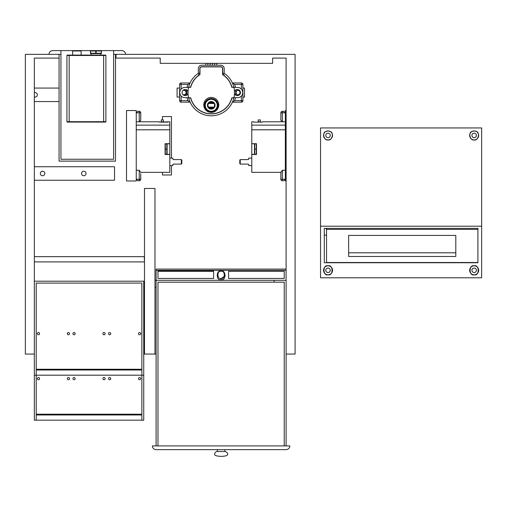 <?xml version="1.0" encoding="UTF-8"?>
<svg xmlns="http://www.w3.org/2000/svg" width="507" height="507" viewBox="0 0 507 507"><rect width="100%" height="100%" fill="white"/><g stroke="black" fill="none" stroke-linecap="round" stroke-linejoin="round"><path stroke-width="0.76" d="M34.343 96.932A2.25 2.25 0 0 0 37.341 94.815A2.25 2.25 0 0 0 34.343 92.692M42.582 171.239A2.25 2.25 0 0 0 40.338 173.489A2.25 2.25 0 0 0 42.582 175.733A2.25 2.25 0 0 0 44.831 173.489A2.25 2.25 0 0 0 42.582 171.239M83.794 171.239A2.25 2.25 0 0 0 81.545 173.489A2.25 2.25 0 0 0 83.794 175.733A2.25 2.25 0 0 0 86.044 173.489A2.25 2.25 0 0 0 83.794 171.239M182.812 94.568A2.25 2.25 0 0 0 186.075 92.566A2.25 2.25 0 0 0 182.812 90.557M237.251 94.752A2.25 2.25 0 0 0 240.02 92.566A2.25 2.25 0 0 0 237.251 90.379M286.1 58.096L286.1 354.063L295.093 354.063L295.093 54.35L116.014 54.35L116.014 58.096L160.225 58.096L160.225 63.343L272.614 63.343L272.614 58.096L286.1 58.096L272.614 58.096M286.1 180.98L285.352 180.98L285.352 110.545L286.1 110.545M154.977 354.063L154.977 188.471L144.489 188.471L144.489 354.063L156.099 354.063M59.066 54.35L59.066 58.096L34.343 58.096L34.343 354.063L25.35 354.063L25.35 54.35L60.941 54.35L60.941 159.249L113.619 159.249L113.619 50.605L121.857 50.605C124.12 50.846 125.368 52.094 125.603 54.35C125.368 52.094 124.12 50.846 121.857 50.605M143.741 354.063L144.489 354.063M115.488 58.096L116.014 58.096M126.503 110.545L126.503 180.98L136.244 180.98L136.244 110.545L126.503 110.545M34.343 101.558L59.066 101.558M59.066 88.066L34.343 88.066M34.343 180.232L114.519 180.232L114.519 166.746L34.343 166.746M179.617 88.066L177.082 88.066L177.082 97.059L179.617 97.059M242.91 97.059L244.52 97.059L244.52 88.066L242.91 88.066M171.461 158.095L171.461 116.54L162.468 116.54L162.468 119.912M162.468 121.788L162.468 122.124M162.468 172.336L162.468 174.985L171.461 174.985L171.461 165.593M59.066 58.096L59.066 161.125L115.488 161.125L115.488 54.35M52.696 50.605C50.44 50.846 49.192 52.094 48.951 54.35C49.192 52.094 50.44 50.846 52.696 50.605L73.23 50.605M80.575 50.605L91.437 50.605M95.931 50.605L96.121 50.979L95.747 50.979L95.931 50.605L101.077 50.605A0.374 0.374 0 0 1 101.451 50.979L101.451 53.229L101.077 53.603L95.931 53.603L96.121 53.229L101.261 53.229L101.261 50.979L96.121 50.979L96.121 53.229L95.747 53.229L95.747 50.979L90.607 50.979L90.607 53.229L95.747 53.229L95.931 53.603L90.791 53.603A0.374 0.374 0 0 1 90.417 53.229L90.417 50.979A0.374 0.374 0 0 1 90.791 50.605L113.619 50.605M60.941 50.605L60.941 54.35M113.619 54.35L116.014 54.35M221.103 278.438C225.33 279.706 225.33 270.054 221.103 271.321C216.876 270.054 216.876 279.706 221.103 278.438L221.103 279.718C215.988 281.252 215.988 269.572 221.103 271.099C226.217 269.572 226.217 281.252 221.103 279.718M224.848 451.49L224.848 449.652M217.357 451.49L217.357 449.652M284.231 445.907L284.231 282.184L157.975 282.184L157.975 445.907M274.116 282.184L274.116 280.314L156.099 280.314L156.099 445.907M286.1 270.351L156.099 270.351L156.099 280.314L154.977 280.314M284.231 278.438L284.231 271.321L228.594 271.321L228.594 278.438L284.231 278.438M213.612 278.438L213.612 271.099L157.975 271.099L157.975 278.438L213.612 278.438M286.1 280.314L274.116 280.314M156.099 270.351L156.099 269.071L286.1 269.071M286.1 445.907L286.1 354.063M289.852 445.907C289.611 448.163 288.363 449.411 286.1 449.652C288.363 449.411 289.611 448.163 289.852 445.907L152.354 445.907C152.594 448.163 153.843 449.411 156.099 449.652C153.843 449.411 152.594 448.163 152.354 445.907M286.1 449.652L156.099 449.652M154.977 287.355L156.099 287.355M213.612 271.321L157.975 271.321M34.343 281.201L144.489 281.201M143.741 331.407L144.489 331.407M139.615 334.778A1.122 1.122 0 0 0 140.743 333.657A1.122 1.122 0 0 0 139.615 332.529A1.122 1.122 0 0 0 138.493 333.657A1.122 1.122 0 0 0 139.615 334.778M109.645 334.778A1.122 1.122 0 0 0 110.767 333.657A1.122 1.122 0 0 0 109.645 332.529A1.122 1.122 0 0 0 108.523 333.657A1.122 1.122 0 0 0 109.645 334.778M104.024 334.778A1.122 1.122 0 0 0 105.152 333.657A1.122 1.122 0 0 0 104.024 332.529A1.122 1.122 0 0 0 102.902 333.657A1.122 1.122 0 0 0 104.024 334.778M74.054 334.778A1.122 1.122 0 0 0 75.175 333.657A1.122 1.122 0 0 0 74.054 332.529A1.122 1.122 0 0 0 72.932 333.657A1.122 1.122 0 0 0 74.054 334.778M68.432 334.778A1.122 1.122 0 0 0 69.56 333.657A1.122 1.122 0 0 0 68.432 332.529A1.122 1.122 0 0 0 67.311 333.657A1.122 1.122 0 0 0 68.432 334.778M38.462 334.778A1.122 1.122 0 0 0 39.584 333.657A1.122 1.122 0 0 0 38.462 332.529A1.122 1.122 0 0 0 37.341 333.657A1.122 1.122 0 0 0 38.462 334.778M143.741 375.237L141.865 375.237L141.865 420.214L143.741 420.214L143.741 281.201M141.865 375.237L141.865 283.077L36.212 283.077L36.212 375.237L34.343 375.237L34.343 420.214L36.212 420.214L36.212 375.237M34.343 354.063L34.343 375.237M141.865 375.186L36.212 375.186M36.212 369.248L141.865 369.248M143.741 341.167L144.489 341.167M139.615 379.756A1.122 1.122 0 0 0 140.743 378.628A1.122 1.122 0 0 0 139.615 377.506A1.122 1.122 0 0 0 138.493 378.628A1.122 1.122 0 0 0 139.615 379.756M109.645 379.756A1.122 1.122 0 0 0 110.767 378.628A1.122 1.122 0 0 0 109.645 377.506A1.122 1.122 0 0 0 108.523 378.628A1.122 1.122 0 0 0 109.645 379.756M104.024 379.756A1.122 1.122 0 0 0 105.152 378.628A1.122 1.122 0 0 0 104.024 377.506A1.122 1.122 0 0 0 102.902 378.628A1.122 1.122 0 0 0 104.024 379.756M74.054 379.756A1.122 1.122 0 0 0 75.175 378.628A1.122 1.122 0 0 0 74.054 377.506A1.122 1.122 0 0 0 72.932 378.628A1.122 1.122 0 0 0 74.054 379.756M68.432 379.756A1.122 1.122 0 0 0 69.56 378.628A1.122 1.122 0 0 0 68.432 377.506A1.122 1.122 0 0 0 67.311 378.628A1.122 1.122 0 0 0 68.432 379.756M38.462 379.756A1.122 1.122 0 0 0 39.584 378.628A1.122 1.122 0 0 0 38.462 377.506A1.122 1.122 0 0 0 37.341 378.628A1.122 1.122 0 0 0 38.462 379.756M141.865 420.164L36.212 420.164M36.212 414.219L141.865 414.219M144.489 261.904L144.261 256.656L34.343 256.656M144.261 261.904L34.343 261.904M254.78 149.857L254.78 148.355M248.626 159.312L248.791 158.095L251.783 158.095M240.248 164.091L239.798 163.641L239.798 160.047L240.248 159.597L240.248 164.091L248.037 164.091L248.791 164.838L248.791 165.593L251.783 165.593M248.791 164.838L248.626 164.376M248.791 158.849L248.379 159.515M240.248 159.597L248.037 159.597M254.78 154.35L254.78 144.013L256.282 143.861L254.634 143.709M254.634 154.502L256.282 154.35L256.282 143.861M256.282 154.35L254.78 154.204M258.228 119.912L260.325 119.912L260.325 121.788L258.228 121.788L258.228 119.912M280.859 172.336L251.783 172.336L251.783 154.502L256.504 154.502L256.504 143.709L251.783 143.709L251.783 129.811L285.352 129.811M251.783 129.811L251.783 121.788L253.658 121.788L253.658 122.124L253.658 121.788M262.277 122.124L253.658 122.124L262.277 122.124L262.277 121.788L262.277 122.124M262.277 121.788L285.352 121.788L282.355 121.788L280.859 120.286L280.859 112.795L282.355 112.795L282.355 121.788M280.872 112.611L280.859 112.795A1.496 1.496 0 0 1 282.355 111.299L283.857 111.299L285.352 112.795L283.857 111.299M282.355 170.263L282.355 179.25L285.352 179.25L283.857 180.752L282.355 180.752A1.496 1.496 0 0 1 280.859 179.25L280.859 172.469L282.355 170.263L285.352 170.263M280.859 173.654L280.859 172.469M285.352 179.25L283.857 180.752M254.482 154.502L254.482 143.861L251.783 143.709M251.783 154.502L254.482 154.35L251.783 154.35L251.783 143.861M166.816 149.857L166.816 148.355M166.816 143.861L166.816 154.204L165.32 154.35L166.968 154.502M166.968 143.709L165.32 143.861L165.32 154.35M169.813 158.095L172.811 158.095L172.976 159.312M172.969 164.376L172.811 165.593L169.813 165.593M172.811 164.838L173.559 164.091L181.354 164.091L181.804 163.641L181.804 160.047L181.354 159.597L173.559 159.597L172.811 158.849M173.559 164.091L173.223 164.173M165.32 143.861L166.816 144.013M162.322 119.912L163.368 119.912L163.368 121.788L161.27 121.788L161.27 119.912L162.322 119.912M167.114 143.709L167.114 154.35L169.813 154.35L169.813 172.336L140.737 172.336M169.813 154.502L165.092 154.502L165.092 143.709L169.813 143.709L169.813 154.35M167.937 121.788L167.937 122.124L159.325 122.124L159.325 121.788L159.325 122.124L169.813 121.788L169.813 143.709M169.813 129.811L136.244 129.811M159.325 121.788L136.244 121.788L139.241 121.788L139.241 112.795L136.244 112.795L137.746 111.299L139.241 111.299A1.496 1.496 0 0 1 140.743 112.795L140.731 112.611M139.241 111.299L139.241 112.795L140.743 112.795L140.731 120.476M140.743 112.795L140.743 120.286L139.241 121.788M136.244 112.795L137.746 111.299M140.566 179.96L140.743 179.25L139.241 179.25L139.241 170.263L136.244 170.263M137.746 180.752L136.244 179.25L137.746 180.752L139.241 180.752A1.496 1.496 0 0 0 140.743 179.25L140.743 173.654M140.743 172.469L139.241 170.263M167.114 143.861L169.813 143.861L167.114 143.861M211.261 109.125A3.822 3.822 0 0 0 215.082 105.304A3.822 3.822 0 0 0 211.261 101.482A3.822 3.822 0 0 0 207.439 105.304A3.822 3.822 0 0 0 211.261 109.125M211.261 111.299A5.995 5.995 0 0 0 217.256 105.304A5.995 5.995 0 0 0 211.261 99.309A5.995 5.995 0 0 0 205.265 105.304A5.995 5.995 0 0 0 211.261 111.299M211.261 98.561A6.743 6.743 0 0 0 204.517 105.304A6.743 6.743 0 0 0 211.261 112.047A6.743 6.743 0 0 0 218.004 105.304A6.743 6.743 0 0 0 211.261 98.561M237.485 95.563A2.998 2.998 0 0 0 240.483 92.566A2.998 2.998 0 0 0 237.485 89.568A2.998 2.998 0 0 0 234.488 92.566A2.998 2.998 0 0 0 237.485 95.563M185.036 95.563A2.998 2.998 0 0 0 188.034 92.566A2.998 2.998 0 0 0 185.036 89.568A2.998 2.998 0 0 0 182.038 92.566A2.998 2.998 0 0 0 185.036 95.563M211.261 101.558A3.745 3.745 0 0 0 208.263 103.054L209.011 102.306L213.51 102.306A3.745 3.745 0 0 0 211.261 101.558M214.024 103.504L208.497 103.504L208.263 103.054A3.745 3.745 0 0 0 213.51 108.302A3.745 3.745 0 0 0 214.258 107.547L213.51 108.302L209.011 108.302L208.263 107.547L208.497 107.104L214.024 107.104A3.296 3.296 0 0 0 214.024 103.504L214.258 103.054A3.745 3.745 0 0 0 213.51 102.306L214.258 103.054A3.745 3.745 0 0 1 214.258 107.547L208.263 107.547A3.745 3.745 0 0 1 208.263 103.054L214.258 103.054A3.745 3.745 0 0 1 214.258 107.547L214.024 107.104M233.923 97.661L237.65 97.661A5.083 5.083 0 0 0 242.733 92.578L242.733 92.547A5.083 5.083 0 0 0 237.65 87.47L233.923 87.47M188.598 87.47L184.871 87.47A5.083 5.083 0 0 0 179.789 92.547L179.789 92.578A5.083 5.083 0 0 0 184.871 97.661L188.598 97.661M201.672 65.245L205.715 65.245L205.715 63.375L207.813 63.375L207.813 65.245L207.965 63.375L210.063 63.375L210.063 65.245L210.215 63.375L212.313 63.375L212.313 65.245L212.458 63.375L214.556 63.375L214.556 65.245L214.708 63.375L216.806 63.375L216.806 65.245L220.856 65.245L201.672 65.245A3.34 3.34 0 0 0 198.326 68.584L198.326 73.268A23.227 23.227 0 0 0 188.667 87.172A23.227 23.227 0 0 0 188.636 87.318A23.227 23.227 0 0 0 188.636 97.807L190.714 97.807A21.205 21.205 0 0 0 231.807 97.807L233.892 97.807A23.227 23.227 0 0 1 233.854 97.959A23.227 23.227 0 0 1 188.667 97.959L190.6 97.959A21.357 21.357 0 0 1 190.562 97.807M190.562 87.318A21.357 21.357 0 0 1 198.3 75.594A7.491 7.491 0 0 1 199.828 72.52L199.828 68.584A1.844 1.844 0 0 1 201.672 66.747L220.856 66.747A1.844 1.844 0 0 1 222.693 68.584L222.693 72.52A7.491 7.491 0 0 1 224.221 75.594A21.357 21.357 0 0 1 231.921 87.172A21.357 21.357 0 0 1 231.965 87.318M231.965 97.807A21.357 21.357 0 0 1 231.921 97.959A21.357 21.357 0 0 1 190.6 97.959M233.892 97.807A23.227 23.227 0 0 0 233.892 87.318A23.227 23.227 0 0 0 233.854 87.172A23.227 23.227 0 0 0 224.195 73.268L224.195 68.584A3.34 3.34 0 0 0 220.856 65.245M231.921 97.959L233.854 97.959M233.854 87.172L231.921 87.172M190.6 87.172L188.667 87.172M238.696 89.942A2.624 2.624 0 0 1 238.962 89.954A2.624 2.624 0 0 0 236.078 92.566A2.624 2.624 0 0 0 238.962 95.177A2.624 2.624 0 0 1 238.696 95.189M235.812 89.625L235.812 95.506M241.408 89.131L241.408 84.473L234.627 84.473L232.415 82.971L241.408 82.971A1.496 1.496 0 0 1 242.91 84.473L242.91 100.659A1.496 1.496 0 0 1 241.408 102.154L232.415 102.154L234.627 100.659L241.408 100.659L241.408 96M242.904 84.409L241.408 84.473L241.471 82.977M242.904 100.722L241.408 100.659L241.471 102.154M183.559 95.177A2.624 2.624 0 0 0 186.449 92.566A2.624 2.624 0 0 0 183.559 89.954M181.113 96L181.113 100.659L187.894 100.659L190.106 102.154L181.113 102.154A1.496 1.496 0 0 1 179.617 100.659L179.617 84.473A1.496 1.496 0 0 1 181.113 82.971L190.106 82.971L187.894 84.473L181.113 84.473L181.113 89.131M186.709 95.506L186.709 89.625M179.617 100.722L181.113 100.659L181.05 102.154M179.617 84.409L181.113 84.473L181.05 82.977M211.261 112.421A7.491 7.491 0 0 0 218.751 104.93A7.491 7.491 0 0 0 211.261 97.433A7.491 7.491 0 0 0 203.77 104.93A7.491 7.491 0 0 0 211.261 112.421M188.636 87.318L190.714 87.318A21.205 21.205 0 0 1 199.98 74.611L199.98 68.584A1.692 1.692 0 0 1 201.672 66.892L220.856 66.892A1.692 1.692 0 0 1 222.548 68.584L222.548 74.611A21.205 21.205 0 0 1 231.807 87.318L233.892 87.318M72.666 50.979L73.04 50.605L80.759 50.605L81.133 50.979L72.666 50.979L72.666 55.098M66.937 121.712L66.937 55.472A0.374 0.374 0 0 1 67.311 55.098L105.526 55.098L103.65 55.098L103.65 55.472L69.186 55.472L69.186 121.712L103.65 121.712L103.65 55.472L105.9 55.472L105.9 121.712A0.374 0.374 0 0 1 105.526 122.086L103.65 122.086L105.526 122.086A0.374 0.374 0 0 0 105.9 121.712L103.65 121.712L103.65 122.086L67.311 122.086A0.374 0.374 0 0 1 66.937 121.712L69.186 121.712L69.186 122.086M105.526 55.098A0.374 0.374 0 0 1 105.9 55.472M90.417 53.229L90.791 53.603M101.451 53.229A0.374 0.374 0 0 1 101.077 53.603M328.048 137.676A2.25 2.25 0 0 1 325.798 135.432A2.25 2.25 0 0 1 328.048 133.183A2.25 2.25 0 0 1 330.291 135.432A2.25 2.25 0 0 1 328.048 137.676M325.982 131.44A4.493 4.493 0 0 1 328.048 130.933L325.982 131.44C321.837 132.34 323.948 141.028 328.048 139.926C332.142 141.028 334.252 132.34 330.108 131.44A4.493 4.493 0 0 1 331.534 138.265A4.493 4.493 0 0 1 324.556 138.265A4.493 4.493 0 0 1 325.982 131.44M474.159 137.676A2.25 2.25 0 0 1 471.909 135.432A2.25 2.25 0 0 1 474.159 133.183A2.25 2.25 0 0 1 476.403 135.432A2.25 2.25 0 0 1 474.159 137.676M472.093 131.44A4.493 4.493 0 0 1 474.159 130.933L472.093 131.44C467.948 132.34 470.065 141.028 474.159 139.926C478.253 141.028 480.363 132.34 476.225 131.44A4.493 4.493 0 0 1 477.645 138.265A4.493 4.493 0 0 1 470.667 138.265A4.493 4.493 0 0 1 472.093 131.44M474.159 272.551A2.25 2.25 0 0 1 471.909 270.301A2.25 2.25 0 0 1 474.159 268.057A2.25 2.25 0 0 1 476.403 270.301A2.25 2.25 0 0 1 474.159 272.551M328.048 272.551A2.25 2.25 0 0 1 325.798 270.301A2.25 2.25 0 0 1 328.048 268.057A2.25 2.25 0 0 1 330.291 270.301A2.25 2.25 0 0 1 328.048 272.551M328.048 265.807A4.493 4.493 0 0 0 323.548 270.301A4.493 4.493 0 0 0 328.048 274.8A4.493 4.493 0 0 0 332.541 270.301A4.493 4.493 0 0 0 328.048 265.807C322.706 264.21 322.706 276.397 328.048 274.8C333.384 276.397 333.384 264.21 328.048 265.807M474.159 265.807A4.493 4.493 0 0 0 469.659 270.301A4.493 4.493 0 0 0 474.159 274.8A4.493 4.493 0 0 0 478.652 270.301A4.493 4.493 0 0 0 474.159 265.807C468.817 264.21 468.817 276.397 474.159 274.8C479.495 276.397 479.495 264.21 474.159 265.807M476.225 131.44L474.159 130.933A4.493 4.493 0 0 1 476.225 131.44M330.108 131.44L328.048 130.933A4.493 4.493 0 0 1 330.108 131.44M320.551 226.198L320.551 127.935L481.65 127.935L481.65 277.798L320.551 277.798L320.551 226.198L481.65 226.198M477.905 228.353L324.296 228.353L324.296 262.746L477.905 262.746L477.905 228.353L477.905 229.392L326.546 229.392L326.546 262.499L477.905 262.499M324.296 228.353L324.296 235.134L326.546 235.134M326.546 229.094L326.172 229.094L326.172 228.353M326.546 228.353L326.546 229.392M348.651 256.485L455.799 256.485L455.799 235.413L348.651 235.413L348.651 256.485M348.651 252.803L455.799 252.803M221.103 278.66L225.19 275.713L222.706 270.351M36.212 369.996L141.865 369.996M36.212 414.973L141.865 414.973M254.78 149.09L256.282 149.09M254.78 149.121L256.282 149.121M251.783 125.128L285.352 125.128M285.352 112.795L282.355 112.795L282.355 111.299A1.496 1.496 0 0 0 280.859 112.795M282.355 180.752L282.355 179.25L280.859 179.25M181.354 164.091L181.354 159.597M166.816 149.121L165.32 149.121M166.816 149.09L165.32 149.09M169.813 125.128L136.244 125.128M136.244 179.25L139.241 179.25L139.241 180.752A1.496 1.496 0 0 0 140.743 179.25M208.497 103.504A3.296 3.296 0 0 0 208.497 107.104M235.457 97.661A24.729 24.729 0 0 1 234.627 100.659M234.627 84.473A24.729 24.729 0 0 1 235.457 87.47M183.826 95.189A2.624 2.624 0 0 0 186.449 92.566A2.624 2.624 0 0 0 183.826 89.942M187.894 100.659A24.729 24.729 0 0 1 187.064 97.661M187.064 87.47A24.729 24.729 0 0 1 187.894 84.473M69.186 55.098L69.186 55.472L66.937 55.472M101.077 50.605A0.374 0.374 0 0 1 101.451 50.979L101.077 50.605M90.417 50.979A0.374 0.374 0 0 1 90.791 50.605L90.417 50.979M224.848 451.528L217.129 451.49C216.033 451.585 215.158 452.421 214.499 453.999C214.759 454.823 214.005 455.951 221.103 456.395C232.428 456.085 226.179 451.464 225.076 451.49M81.133 50.979L81.133 55.098M100.804 53.603L100.804 55.098M91.064 53.603L91.064 55.098"/></g></svg>
